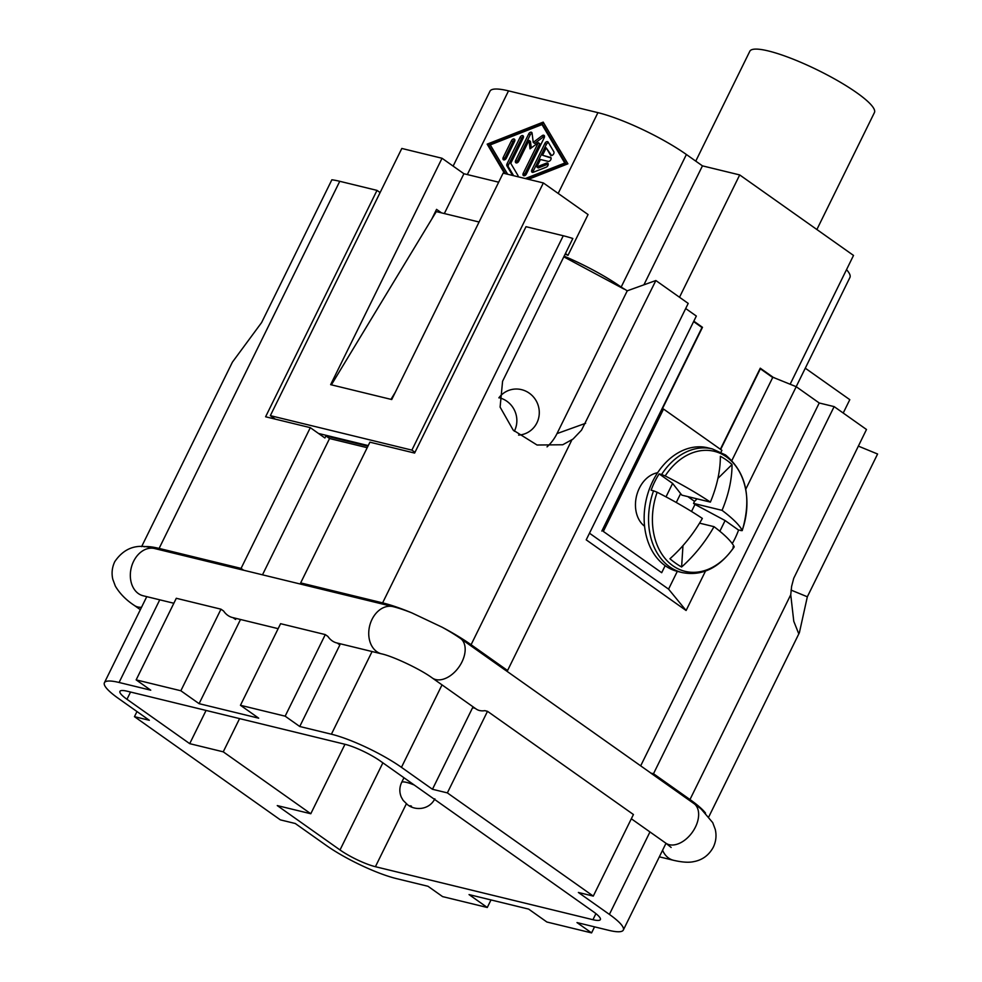 <?xml version="1.0" encoding="UTF-8"?>
<svg xmlns="http://www.w3.org/2000/svg" width="982" height="982" viewBox="0 0 982 982"><rect width="100%" height="100%" fill="white"/><g stroke="black" fill="none" stroke-linecap="round" stroke-linejoin="round"><path stroke-width="1.47" d="M505.018 669.908L650.035 772.466A24.305 15.442 125.3 0 1 650.808 773.079L694.593 804.037A53.703 10.102 26.2 0 1 701.283 809.18L712.711 822.621L715.252 829.385C716.688 835.498 716.038 841.427 713.325 847.171C708.918 855.261 702.326 860.085 693.574 861.668C688.64 862.736 681.925 862.257 673.419 860.269A24.305 18.204 -76.3 0 1 668.632 858.072A24.305 18.204 -76.3 0 1 662.58 850.265M141.543 607.269A24.305 15.442 125.3 0 1 137.775 606.962A24.305 15.442 125.3 0 1 134.276 605.391C126.089 600.014 119.779 593.594 115.348 586.131L112.807 579.319C111.408 573.243 112.071 567.351 114.771 561.643C123.99 548.128 136.473 543.574 152.21 547.993A53.703 10.102 26.2 0 1 154.284 548.459L243.683 570.247A24.305 18.204 -76.3 0 1 244.076 570.333L303.278 584.756M442.146 627.216A53.703 10.102 26.2 0 1 461.11 638.914L504.895 669.871L507.571 670.522L688.21 303.413L655.866 280.533L581.516 430.165L573.046 439.052L562.735 444.76L537.056 445.018L513.205 430.128L500.108 407.1L502.588 381.249L572.837 238.479A69.427 13.073 -153.8 0 0 563.263 235.754L526.008 226.682L414.613 453.07L369.907 442.182L300.664 582.903L382.612 602.874A69.427 13.073 26.2 0 1 411.9 612.915L442.146 627.216A69.427 13.073 26.2 0 1 471.09 644.72L507.571 670.522M300.664 582.903L303.291 584.769L392.69 606.545A53.703 10.102 26.2 0 1 411.9 612.915M498.991 397.685A23.138 22.365 -109.8 0 1 504.441 399.748A23.138 22.365 -109.8 0 1 514.31 431.258M498.868 397.857A23.138 22.365 -109.8 0 1 508.995 390.296A23.138 22.365 -109.8 0 1 526.868 391.683A23.138 22.365 -109.8 0 1 539.253 413.815A23.138 22.365 -109.8 0 1 524.67 433.86A23.138 22.365 -109.8 0 1 518.594 435.1M816.877 229.518L874.422 112.574A69.427 13.073 -153.8 0 0 839.009 81.469A69.427 13.073 -153.8 0 0 768.341 50.954A69.427 13.073 -153.8 0 0 749.818 51.26L695.759 161.122M732.953 546.974L734.155 546.716A103.736 19.517 -153.8 0 0 714.024 526.671A103.736 65.904 125.3 0 1 681.606 567.019A93.769 51.997 -111.5 0 1 675.751 563.275A93.769 51.997 -111.5 0 1 669.933 558.758A103.736 65.904 -54.7 0 0 702.351 518.41A103.736 19.517 -153.8 0 0 657.154 492.252L653.546 490.816A63.646 47.664 -76.3 0 0 669.663 566.835A63.646 47.664 -76.3 0 0 682.208 572.58L677.789 571.499A63.646 47.664 -76.3 0 1 652.723 481.29A63.646 47.664 -76.3 0 1 707.912 447.829L712.331 448.909A63.646 47.664 -76.3 0 0 661.586 474.502L665.182 475.939A103.736 19.517 26.2 0 1 710.379 502.097A103.736 65.904 -54.7 0 0 720.358 456.274A93.769 69.648 -30.6 0 1 726.52 460.092A93.769 69.648 -30.6 0 1 732.032 464.535A103.736 65.904 125.3 0 1 722.052 510.345A103.736 19.517 26.2 0 1 742.183 530.403L738.562 530.071A63.646 47.664 -76.3 0 1 734.978 538.529A63.646 47.664 -76.3 0 1 732.241 543.611M644.573 526.229A28.932 21.665 -76.3 0 1 639.356 488.177A28.932 21.665 -76.3 0 1 657.596 472.759M665.182 475.939A61.768 46.252 -76.3 0 1 726.447 456.9A61.768 46.252 -76.3 0 1 742.183 530.403L740.98 530.661M653.546 490.816L651.127 490.227A63.646 47.664 -76.3 0 1 654.724 481.769A63.646 47.664 -76.3 0 1 659.155 473.913L672.609 483.426L666.005 496.867M594.552 926.861L591.581 932.9L576.999 922.577L608.656 930.298A54.967 10.348 -153.8 0 0 623.325 930.052A54.967 10.348 -153.8 0 0 609.392 914.402L578.373 892.466L593.275 896.1L633.427 814.52L487.502 711.312L484.826 710.661A24.305 15.442 125.3 0 1 479.547 710.526A24.305 15.442 125.3 0 1 476.049 708.943L432.276 677.985A24.305 15.442 125.3 0 0 435.775 679.556A24.305 15.442 125.3 0 0 461.957 661.954A24.305 15.442 125.3 0 0 461.11 638.914M232.955 617.641A24.305 18.204 -76.3 0 1 232.574 617.555A24.305 18.204 -76.3 0 1 227.787 615.358A24.305 18.204 -76.3 0 1 223.614 611.037L220.987 609.184L176.294 598.284L136.154 679.875L150.737 690.186L119.08 682.478A54.967 10.348 -153.8 0 0 104.411 682.723A54.967 10.348 -153.8 0 0 118.343 698.374L149.35 720.297L134.46 716.664L136.977 711.545M337.256 643.05A24.305 18.204 -76.3 0 1 336.875 642.964A24.305 18.204 -76.3 0 1 332.088 640.767A24.305 18.204 -76.3 0 1 327.914 636.446L325.288 634.593L280.594 623.693L240.455 705.285L258.696 718.186L199.088 703.664L240.504 619.482M550.301 157.145A2.406 1.534 125.3 0 1 550.657 157.304A2.406 1.534 125.3 0 1 550.669 159.906A2.406 1.534 125.3 0 1 548.214 161.392L540.456 159.501L536.798 166.928L546.495 163.11A2.406 1.534 125.3 0 1 547.76 163.172A2.406 1.534 125.3 0 1 548.054 165.221A2.406 1.534 125.3 0 1 546.238 167.173L533.312 172.255A2.406 1.534 125.3 0 1 532.048 172.194A2.406 1.534 125.3 0 1 531.888 169.849L544.9 143.397A2.406 1.534 125.3 0 1 547.846 141.801A2.406 1.534 125.3 0 1 548.14 142.12L553.836 151.744A2.406 1.534 125.3 0 1 553.197 154.542A2.406 1.534 125.3 0 1 550.755 155.365A2.406 1.534 125.3 0 1 550.472 155.046L546.201 147.828L542.543 155.254L550.914 157.574M551.086 158.016L542.543 155.254M546.201 147.828L551.602 155.537M548.459 142.66A2.406 1.534 -54.7 0 0 546.36 144.428L533.349 170.88A2.406 1.534 -54.7 0 0 533.042 172.341M548.226 164.055A2.406 1.534 -54.7 0 0 547.956 164.141L538.259 167.959L536.798 166.928M514.863 140.033A2.406 1.534 -54.7 0 0 512.911 141.764L504.711 158.421A2.406 1.534 -54.7 0 0 504.404 159.882M511.45 140.733A2.406 1.534 125.3 0 1 514.396 139.137A2.406 1.534 125.3 0 1 514.556 141.494L506.356 158.139A2.406 1.534 125.3 0 1 503.41 159.735A2.406 1.534 125.3 0 1 503.25 157.378L511.45 140.733L512.911 141.764M525.333 178.552L564.785 163.049L542.003 124.567L490.276 144.894L507.657 174.244M527.862 179.166L566.233 164.08L543.451 125.598L542.003 124.567M564.785 163.049L566.233 164.08M504.552 173.483L487.17 144.145L488.631 145.176L505.534 173.728M487.17 144.145L543.206 122.124L567.891 163.81L528.439 179.313M543.979 123.425L488.631 145.176M523.48 136.645A2.406 1.534 -54.7 0 0 521.528 138.376L508.516 164.829A2.406 1.534 -54.7 0 0 508.381 166.854L513.611 175.692M512.629 175.459L506.921 165.823A2.406 1.534 125.3 0 1 507.056 163.798L520.067 137.345A2.406 1.534 125.3 0 1 523.013 135.749A2.406 1.534 125.3 0 1 523.173 138.106L510.763 163.331L517.882 175.348A2.406 1.534 125.3 0 1 517.98 176.76M528.991 140.401L518.778 161.171A2.406 1.534 125.3 0 1 515.832 162.754A2.406 1.534 125.3 0 1 515.673 160.41L528.684 133.957A2.406 1.534 125.3 0 1 531.63 132.361A2.406 1.534 125.3 0 1 532.097 133.233L533.226 142.39L542.174 135.676A2.406 1.534 125.3 0 1 544.053 135.393A2.406 1.534 125.3 0 1 544.212 137.738L526.377 173.986A2.406 1.534 125.3 0 1 523.431 175.582A2.406 1.534 125.3 0 1 523.271 173.237L538.308 142.672L530.034 148.871L528.991 140.401L530.452 141.433L531.262 147.963M538.308 142.672L539.769 143.703L524.732 174.268A2.406 1.534 -54.7 0 0 524.413 175.729M544.519 136.277A2.406 1.534 -54.7 0 0 543.635 136.719L534.687 143.421L533.226 142.39M532.097 133.257A2.406 1.534 -54.7 0 0 530.145 134.988L517.133 161.441A2.406 1.534 -54.7 0 0 516.827 162.902M790.154 384.208L853.518 255.43L739.704 174.931L702.449 165.86L686.393 154.505A69.427 13.073 -153.8 0 0 597.928 112.648L508.516 90.872A69.427 13.073 -153.8 0 0 489.993 91.179L453.132 166.105M236.122 618.414L235.582 619.495L232.967 617.653M487.502 711.312L447.362 792.891L432.461 789.27L401.454 767.335A54.967 10.348 -153.8 0 0 331.4 734.205L299.743 726.496L339.882 644.904L337.268 643.063M475.153 708.304L472.6 707.691L432.461 789.27M858.317 446.098L877.589 454.015L807.339 596.786L799.385 632.715L798.526 633.218L793.775 621.287L790.743 594.748L791.615 586.377L793.726 578.312L866.492 429.49L834.135 406.609L653.496 773.73L689.978 799.532A69.427 13.073 26.2 0 1 705.506 813.059M653.496 773.73L650.808 773.079M640.681 765.85L819.234 402.988L834.135 406.609M720.383 449.253L760.264 368.189L773.399 377.469L796.218 386.699L819.234 402.988M796.218 386.699L745.792 489.183M705.493 571.082L686.099 610.497L586.217 539.842L696.336 316.057L685.694 308.532M262.489 574.814L329.559 438.524L367.194 447.694M491 899.942L487.281 907.491L469.04 894.59L528.647 909.111L546.888 922.012L591.581 932.9M134.46 716.664L280.373 819.872L295.275 823.505L326.282 845.441A54.967 10.348 -153.8 0 0 396.323 878.571L427.992 886.28L442.587 896.603L487.281 907.491M367.943 446.184L325.901 435.947L329.559 438.524M325.901 435.947L324.907 437.984L310.312 427.661L265.606 416.773L377.002 190.385L380.108 192.57M144.084 546.765A69.427 13.073 26.2 0 1 159.109 548.422L241.069 568.394L310.312 427.661M241.069 568.394L243.683 570.247M572.887 106.559L568.283 105.43M796.181 386.687L849.921 277.476A69.427 13.073 -153.8 0 0 846.521 269.645M318.512 433.467L368.238 445.583M395.439 392.002L390.983 399.355L391.732 399.527L503.128 173.139L543.353 182.947L588.058 214.555L567.989 255.345A69.427 13.073 -153.8 0 0 565.141 254.129M543.353 182.947L411.888 450.124L270.345 415.644L401.81 148.454L442.035 158.262L330.639 384.649L331.388 384.834L436.303 211.596L479.081 222.018M270.345 415.644L275.267 419.118M411.888 450.124L414.981 452.309M565.436 253.54L567.989 255.345M697.085 498.856L694.532 501.36L687.781 496.585M732.032 464.535L717.916 478.406M699.552 523.148L714.024 526.671M682.969 545.624L681.606 567.019M694.532 501.36L693.525 503.398L694.986 504.429L725.109 520.558L738.562 530.071M722.052 510.345L693.525 503.398M672.609 483.426L681.852 495.149L710.379 502.097M719.855 531.25L725.109 520.558M659.155 473.913L661.586 474.502M691.524 511.475L694.986 504.429M676.267 502.489L680.391 494.118M601.831 531.066L662.052 408.696L663.537 409.052L603.329 531.422L661.696 572.702L603.329 531.422M661.696 572.702L665.145 565.681M720.997 452.174L721.905 450.333L663.537 409.052M693.611 321.593L701.995 327.522L662.052 408.696M589.482 533.201L668.57 589.126L677.298 571.389M731.885 460.472L772.699 377.518L774.295 377.689M720.665 449.461L760.363 368.802L772.699 377.518M679.507 297.251L739.704 174.931M693.808 321.175L702.486 327.313L662.396 408.782M805.277 368.189L849.798 399.674L843.219 413.029M442.035 158.262L463.921 173.74L498.672 182.198M463.921 173.74L444.343 213.548M441.483 212.849L436.56 209.375L431.847 218.937M564.134 256.167A69.427 13.073 26.2 0 1 621.164 287.075L627.253 290.819L655.866 280.533M390.983 399.355L331.388 384.834M435.554 211.412L436.303 211.596M199.088 703.664L180.848 690.763L220.987 609.184M377.002 190.385L339.76 181.302A69.427 13.073 -153.8 0 0 331.867 179.78L261.617 322.538L232.403 362.149L141.617 546.63M563.803 256.842L623.975 289.052M701.295 327.031L702.486 327.313M772.22 377.186L773.399 377.469M643.91 284.829L702.449 165.86M299.743 726.496L285.148 716.173L325.288 634.593M136.154 679.875L180.848 690.763M240.455 705.285L285.148 716.173M686.099 610.497L668.57 589.126M627.253 290.819L557.003 433.59A46.289 44.73 -109.8 0 1 547.035 446.871M447.362 792.891L593.275 896.1M189.71 743.656L126.973 699.282A27.778 5.229 26.2 0 1 119.927 691.377A27.778 5.229 26.2 0 1 127.341 691.254L344.878 744.258A27.778 5.229 26.2 0 1 380.267 760.989L593.312 911.677A27.778 5.229 26.2 0 1 600.358 919.582A27.778 5.229 26.2 0 1 592.944 919.704L375.406 866.701A27.778 5.229 26.2 0 1 340.017 849.958L277.268 805.584L310.791 813.747L223.245 751.831L189.71 743.656L206.06 710.44M344.977 744.282L310.791 813.747M239.583 718.603L223.245 751.831M694.593 804.037A24.305 15.442 125.3 0 1 695.428 827.077A24.305 15.442 125.3 0 1 669.245 844.692A24.305 15.442 125.3 0 1 665.747 843.108L631.328 818.767M154.284 548.459A24.305 18.204 103.7 0 0 133.601 561.323A24.305 18.204 103.7 0 0 138.388 593.582A24.305 18.204 103.7 0 0 143.176 595.779L173.851 603.255M392.69 606.545A24.305 18.204 103.7 0 0 372.006 619.409A24.305 18.204 103.7 0 0 376.793 651.655A24.305 18.204 103.7 0 0 381.568 653.852C392.616 656.16 420.284 669.073 432.276 677.985M414.22 785.011A18.511 3.486 -153.8 0 0 406.56 782.396A18.511 3.486 -153.8 0 0 401.626 782.47C399.367 787.355 399.257 792.228 401.282 797.114L403.136 800.367L407.469 804.639C414.686 810.678 429.011 810.297 434.854 798.82M411.458 806.124L409.96 805.768L411.458 806.124M734.155 546.716A61.768 46.252 -76.3 0 1 672.879 565.755A61.768 46.252 -76.3 0 1 657.154 492.252M550.472 155.046L551.148 155.524M544.9 143.397L546.36 144.428M531.888 169.849L533.349 170.88M546.495 163.11L547.956 164.141M503.25 157.378L504.711 158.421M507.056 163.798L508.516 164.829M506.921 165.823L508.381 166.854M520.067 137.345L521.528 138.376M523.271 173.237L524.732 174.268M542.174 135.676L543.635 136.719M528.684 133.957L530.145 134.988M515.673 160.41L517.133 161.441M558.181 193.417L597.928 112.648M467.334 174.575L508.516 90.872M471.09 644.72L571.855 439.948M563.263 235.754L382.612 602.874M790.743 594.748L689.978 799.532M331.4 734.205L372.08 651.545M401.454 767.335L442.023 684.884M609.392 914.402L649.961 831.95M119.08 682.478L159.759 599.818M621.164 287.075L686.393 154.505M339.76 181.302L159.109 548.422M585.616 423.291L557.003 433.59M807.339 596.786L791.075 590.096M130.532 692.04L126.973 699.282M595.927 913.628L592.944 919.704M406.364 803.792L375.406 866.701M382.882 762.842L340.017 849.958M403.946 777.744L401.626 782.47M682.208 572.58C702.167 576.409 719.499 567.878 734.168 546.974M712.331 448.909L725.526 454.961C746.295 472.526 751.856 497.751 742.22 530.624M134.276 605.391L140.352 609.687M659.352 856.832L673.419 860.269M381.568 653.852L336.875 642.964M278.151 628.664L232.574 617.555M141.371 595.202L143.176 595.779M665.747 843.108L671.148 847.441M708.832 816.754L799.385 632.715M104.411 682.723L146.76 596.651M623.325 930.052L666.005 843.293"/></g></svg>
